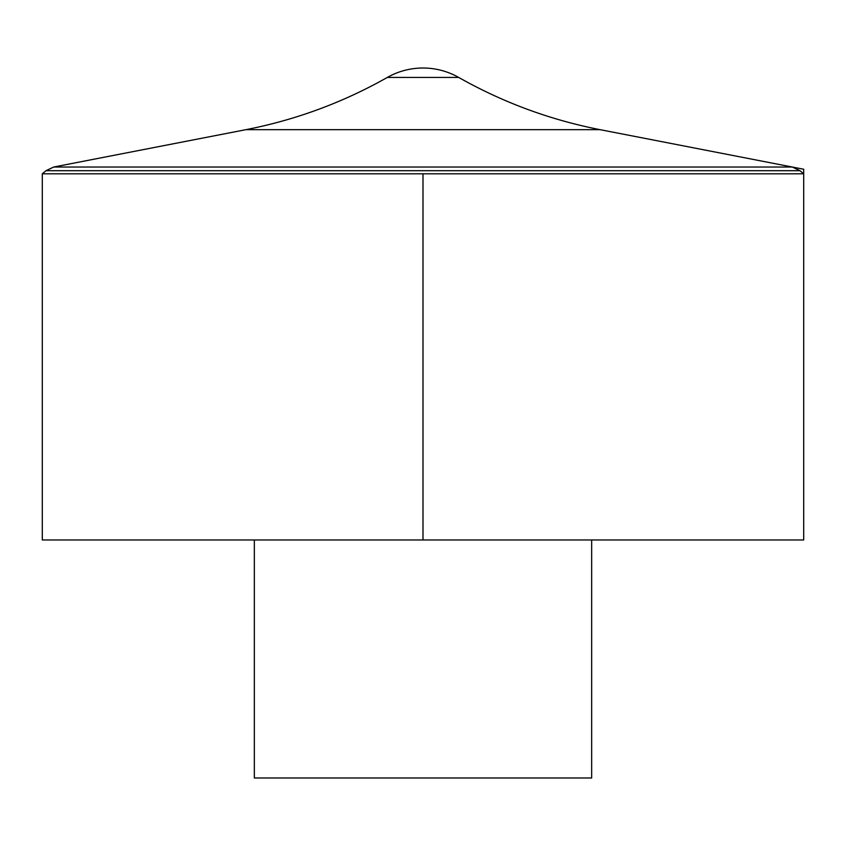 <?xml version="1.0" encoding="UTF-8"?>
<svg xmlns="http://www.w3.org/2000/svg" width="846" height="846" viewBox="0 0 846 846"><rect width="100%" height="100%" fill="white"/><g stroke="black" fill="none" stroke-linecap="round" stroke-linejoin="round"><path stroke-width="1.27" d="M42.3 173.8L42.3 539.97L803.7 539.97L803.7 173.8L42.3 173.8L46.001 170.702L799.999 170.702L803.7 173.8M254.339 539.97L254.339 777.982L591.661 777.982L591.661 539.97M458.648 77.42A72.28 72.28 0 0 0 387.352 77.42L458.648 77.42C502.979 102.472 550.122 119.889 600.089 129.671L245.911 129.671L53.689 167.032L46.001 170.702M423 173.8L423 539.97L803.7 539.97L803.7 169.242L792.311 167.032L53.689 167.032L792.311 167.032L799.999 170.702M387.352 77.42C343.032 102.482 295.878 119.899 245.911 129.671M600.089 129.671L792.311 167.032"/></g></svg>

